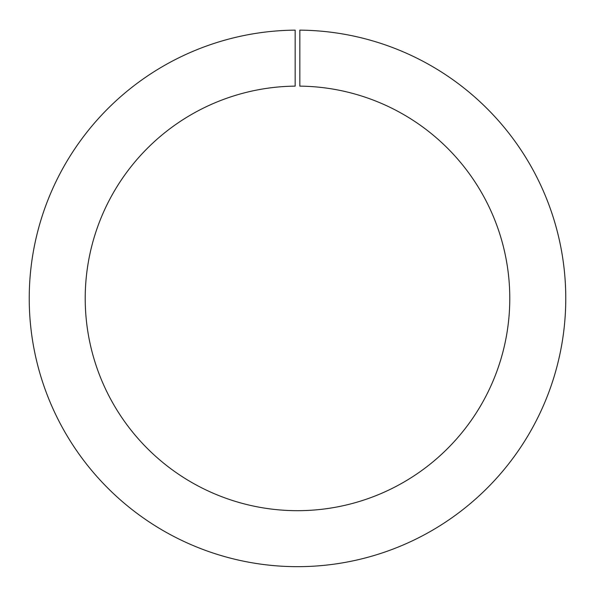 <?xml version="1.0" encoding="UTF-8"?>
<svg xmlns="http://www.w3.org/2000/svg" width="595" height="595" viewBox="0 0 595 595"><rect width="100%" height="100%" fill="white"/><g stroke="black" fill="none" stroke-linecap="round" stroke-linejoin="round"><path stroke-width="0.89" d="M295.165 86.126L295.165 30.137A268.271 268.271 0 0 0 65.562 433.205A268.271 268.271 0 0 0 529.438 433.205A268.271 268.271 0 0 0 299.835 30.137L299.835 86.126A212.281 212.281 0 0 1 480.953 405.21A212.281 212.281 0 0 1 114.047 405.21A212.281 212.281 0 0 1 295.165 86.126"/></g></svg>
